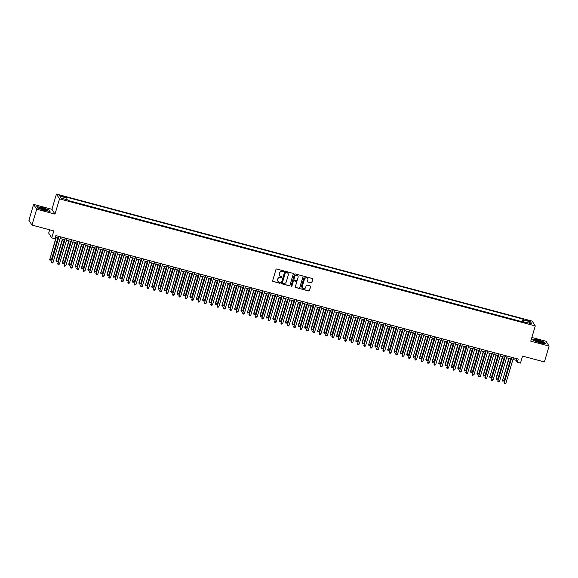 <?xml version="1.0" encoding="UTF-8"?>
<svg xmlns="http://www.w3.org/2000/svg" width="578" height="578" viewBox="0 0 578 578"><rect width="100%" height="100%" fill="white"/><g stroke="black" fill="none" stroke-linecap="round" stroke-linejoin="round"><path stroke-width="0.87" d="M283.74 271.335A0.462 0.448 147.4 0 0 283.43 270.786L276.783 269.008A0.657 0.643 147.4 0 0 275.973 269.464L272.65 280.684A0.657 0.643 147.4 0 0 273.091 281.472L279.738 283.249A0.462 0.448 147.4 0 0 280.258 282.563A0.462 0.448 147.4 0 0 279.998 282.375L279.138 282.143A2.102 2.045 147.4 0 1 277.722 279.615L278.004 278.683A2.102 2.045 147.4 0 1 280.597 277.223L281.457 277.454A0.462 0.448 147.4 0 0 281.977 276.768A0.462 0.448 147.4 0 0 281.717 276.58L280.857 276.349A2.102 2.045 147.4 0 1 279.441 273.82L279.716 272.888A2.102 2.045 147.4 0 1 282.31 271.429L283.177 271.66A0.462 0.448 147.4 0 0 283.74 271.335M279.629 275.424A2.102 2.045 147.4 0 1 279.362 273.69L279.636 272.758A2.102 2.045 147.4 0 1 282.23 271.299L283.09 271.53A0.462 0.448 147.4 0 0 283.646 270.909M272.679 281.132A0.657 0.643 147.4 0 0 273.004 281.341L279.658 283.119A0.462 0.448 147.4 0 0 280.207 282.505M277.917 281.219A2.102 2.045 147.4 0 1 277.642 279.485L277.917 278.553A2.102 2.045 147.4 0 1 280.511 277.093L281.37 277.324A0.462 0.448 147.4 0 0 281.927 276.71M527.317 320.082L525.525 319.887L529.636 321.108L527.317 320.082M311.065 282.902A0.657 0.643 147.4 0 0 311.874 282.447L312.806 279.304A0.657 0.643 147.4 0 0 312.366 278.509L304.982 276.537A0.657 0.643 147.4 0 0 304.173 276.992L300.849 288.212A0.657 0.643 147.4 0 0 301.29 289L308.674 290.972A0.657 0.643 147.4 0 0 309.49 290.517L310.61 286.717A0.657 0.643 147.4 0 0 310.169 285.929L307.012 285.084A0.657 0.643 147.4 0 0 306.203 285.539L305.639 287.425A1.763 1.712 147.4 0 1 302.482 287.923A1.763 1.712 147.4 0 1 302.294 286.529L304.483 279.145A1.763 1.712 147.4 0 1 307.641 278.647A1.763 1.712 147.4 0 1 307.828 280.041L307.467 281.269A0.657 0.643 147.4 0 0 307.908 282.064L310.986 282.772A0.657 0.643 147.4 0 0 311.795 282.317L312.727 279.174A0.657 0.643 147.4 0 0 312.691 278.719M36.674 209.207L55.004 214.106L51.933 209.301L33.603 204.402L36.674 209.207L31.971 225.08L53.812 230.918L51.745 237.898L54.932 238.75L55.871 235.578L518.242 359.061L517.296 362.233L520.489 363.085L522.555 356.099L544.397 361.936L549.1 346.063L546.029 341.258L531.861 337.473M55.004 214.106L59.52 198.868L535.279 325.927L530.763 341.165L549.1 346.063M293.342 274.102A0.657 0.643 147.4 0 0 292.901 273.315L285.51 271.342A0.657 0.643 147.4 0 0 284.701 271.797L281.378 283.01A0.657 0.643 147.4 0 0 281.818 283.805L289.21 285.778A0.657 0.643 147.4 0 0 290.019 285.322L293.256 273.972A0.657 0.643 147.4 0 0 293.227 273.517M295.25 273.943L302.634 275.916A0.657 0.643 147.4 0 1 303.074 276.703L299.751 287.923A0.657 0.643 147.4 0 1 298.942 288.379L295.784 287.533A0.657 0.643 147.4 0 1 295.336 286.739L296.687 282.194A0.657 0.643 147.4 0 0 296.247 281.399L294.151 280.843A0.657 0.643 147.4 0 0 293.335 281.298L291.933 286.031A0.462 0.448 147.4 0 1 291.11 286.168A0.462 0.448 147.4 0 1 291.059 285.799L294.44 274.398A0.657 0.643 147.4 0 1 295.25 273.943M31.971 225.08L28.9 220.276L33.603 204.402M61.579 196.383L64.722 196.946L61.066 195.574L59.332 195.386L61.579 196.383M59.52 198.868L56.449 194.064L532.208 321.122L535.279 325.927M522.382 322.062L522.967 319.07L66.34 197.127L66.918 198.03L66.701 199.612M522.967 319.07L523.545 319.981L530.561 321.859L531.825 323.832L524.81 321.96L525.388 322.864L68.76 200.92L68.182 200.01L61.167 198.131L59.902 196.159L66.918 198.03M522.172 321.736L68.558 200.595M49.65 229.806L48.675 233.093L51.745 237.898M51.933 209.301L56.449 194.064M512.939 359.451L516.053 360.282L517.296 362.233M55.38 237.255L58.262 238.028M60.141 238.526L64.642 239.726M66.521 240.231L71.022 241.431M72.893 241.929L77.394 243.136M79.273 243.634L83.774 244.841M85.652 245.339L90.154 246.539M92.025 247.044L96.533 248.244M98.404 248.742L102.906 249.949M104.784 250.447L109.285 251.654M111.164 252.153L115.665 253.352M117.536 253.858L122.037 255.057M123.916 255.555L128.417 256.762M130.296 257.261L134.797 258.46M136.668 258.966L141.169 260.165M143.048 260.671L147.549 261.87M149.427 262.369L153.929 263.575M155.8 264.074L160.301 265.273M162.18 265.779L166.681 266.978M168.559 267.477L173.06 268.683M174.932 269.182L179.44 270.388M181.311 270.887L185.813 272.086M187.691 272.592L192.192 273.791M194.071 274.29L198.572 275.496M200.443 275.995L204.944 277.202M206.823 277.7L211.324 278.899M213.203 279.405L217.704 280.605M219.575 281.103L224.076 282.31M225.955 282.808L230.456 284.015M232.334 284.513L236.836 285.713M238.707 286.218L243.208 287.418M245.086 287.916L249.588 289.123M251.466 289.621L255.967 290.821M257.839 291.326L262.347 292.526M264.218 293.032L268.719 294.231M270.598 294.729L275.099 295.936M276.978 296.435L281.479 297.634M283.35 298.14L287.851 299.339M289.73 299.838L294.231 301.044M296.109 301.543L300.611 302.749M302.482 303.248L306.983 304.447M308.862 304.953L313.363 306.152M315.241 306.651L319.742 307.857M321.614 308.356L326.115 309.562M327.993 310.061L332.495 311.26M334.373 311.766L338.874 312.965M340.745 313.464L345.254 314.67M347.125 315.169L351.626 316.376M353.505 316.874L358.006 318.073M359.884 318.579L364.386 319.779M366.257 320.277L370.758 321.484M372.637 321.982L377.138 323.181M379.016 323.687L383.517 324.887M385.389 325.392L389.89 326.592M391.768 327.09L396.27 328.297M398.148 328.795L402.649 329.995M404.521 330.5L409.022 331.7M410.9 332.206L415.401 333.405M417.28 333.903L421.781 335.11M423.652 335.608L428.161 336.808M430.032 337.314L434.533 338.513M436.412 339.011L440.913 340.218M442.791 340.717L447.293 341.923M449.164 342.422L453.665 343.621M455.543 344.127L460.045 345.326M461.923 345.825L466.424 347.031M468.296 347.53L472.797 348.736M474.675 349.235L479.176 350.434M481.055 350.94L485.556 352.139M487.427 352.638L491.929 353.844M493.807 354.343L498.308 355.542M500.187 356.048L504.688 357.247M506.559 357.753L511.068 358.952M516.551 358.606L516.053 360.282M524.81 321.96L524.456 322.618M523.227 322.293L523.545 319.981M530.561 321.859L529.029 323.088M44.354 210.471L50.048 211.389L49.123 209.944L42.505 207.574L36.811 206.657L37.736 208.102L44.354 210.471M544.967 342.364L538.349 339.994L532.656 339.076L533.581 340.521L540.199 342.891L545.892 343.809L544.881 342.66M281.414 283.466A0.657 0.643 147.4 0 0 281.739 283.675L289.123 285.648A0.657 0.643 147.4 0 0 289.939 285.192L293.256 273.972M285.944 272.397A0.462 0.448 147.4 0 0 285.373 272.715L282.461 282.563A0.462 0.448 147.4 0 0 282.772 283.112L283.675 283.357A2.102 2.045 147.4 0 0 286.269 281.898L288.263 275.171A2.102 2.045 147.4 0 0 286.854 272.635L285.857 272.267A0.462 0.448 147.4 0 0 285.294 272.585L285.373 272.715M282.476 282.859A0.462 0.448 147.4 0 1 282.375 282.432L285.294 272.585M287.989 273.437A2.102 2.045 147.4 0 0 286.767 272.505L286.854 272.635M285.857 272.267L286.767 272.505M295.372 287.194A0.657 0.643 147.4 0 0 295.698 287.403L298.862 288.249A0.657 0.643 147.4 0 0 299.671 287.793L302.995 276.573A0.657 0.643 147.4 0 0 302.959 276.118M296.572 281.609A0.657 0.643 147.4 0 0 296.16 281.269L294.065 280.713A0.657 0.643 147.4 0 0 293.256 281.168L291.933 286.031M291.074 286.096A0.462 0.448 147.4 0 0 291.854 285.908M298.089 277.469A1.763 1.712 147.4 0 0 296.174 275.323A1.763 1.712 147.4 0 0 294.737 276.58L293.964 279.181A0.657 0.643 147.4 0 0 294.404 279.969L296.507 280.532A0.657 0.643 147.4 0 0 297.316 280.07L298.089 277.469M297.851 276.017A1.763 1.712 147.4 0 0 294.65 276.45L294.737 276.58M294 279.629A0.657 0.643 147.4 0 1 293.884 279.051L294.65 276.45M307.496 281.724A0.657 0.643 147.4 0 0 307.821 281.934L310.986 282.772M307.597 278.582A1.763 1.712 147.4 0 0 304.396 279.015L304.483 279.145M302.446 287.858A1.763 1.712 147.4 0 1 302.207 286.399L304.396 279.015M300.885 288.668A0.657 0.643 147.4 0 0 301.21 288.87L308.594 290.842A0.657 0.643 147.4 0 0 309.403 290.387L310.531 286.587A0.657 0.643 147.4 0 0 310.494 286.132M56.015 237.421L49.809 259.385L51.406 259.811L57.887 237.926M56.297 237.5L49.809 259.385L49.983 260.245L49.607 259.06M51.406 259.811L49.983 260.245M58.761 236.351L51.471 261.986L59.043 236.424M53.068 262.412L52.28 263.012L51.644 262.838L51.471 261.986L53.068 262.412L60.639 236.85M51.644 262.838L51.261 261.661M42.851 208.304A4.357 0.665 16.5 0 0 39.318 208.131A4.357 0.665 16.5 0 0 43.928 209.995A4.357 0.665 16.5 0 0 47.36 210.508A4.357 0.665 16.5 0 0 42.851 208.304M46.291 210.486A3.295 0.506 16.5 0 0 42.808 209.084A3.295 0.506 16.5 0 0 40.229 208.694M37.787 208.116L36.978 206.852L42.497 207.748L48.906 210.038L49.737 211.338M535.38 340.189A4.357 0.665 16.5 0 0 535.163 340.55A4.357 0.665 16.5 0 0 538.884 342.162A4.357 0.665 16.5 0 0 543.096 342.949A4.357 0.665 16.5 0 0 543.212 342.935A4.357 0.665 16.5 0 0 540.69 341.338A4.357 0.665 16.5 0 0 535.38 340.189M542.135 342.906A3.295 0.506 16.5 0 0 539.303 341.692A3.295 0.506 16.5 0 0 536.146 341.107A3.295 0.506 16.5 0 0 536.081 341.114M533.631 340.543L532.822 339.279L538.342 340.167L544.751 342.465L545.581 343.766M62.395 239.126L55.979 260.765L57.786 261.516L64.266 239.624M62.67 239.205L56.189 261.09L56.362 261.942L55.979 260.765M57.786 261.516L56.362 261.942M68.768 240.831L62.359 262.47L64.158 263.221L70.646 241.329M69.049 240.903L62.569 262.795L62.742 263.647L62.359 262.47M64.158 263.221L62.742 263.647M75.147 242.536L68.739 264.168L70.538 264.919L77.026 243.035M75.429 242.608L68.948 264.493L69.114 265.353L68.739 264.168M70.538 264.919L69.114 265.353M81.527 244.234L75.321 266.198L76.917 266.624L83.398 244.74M81.809 244.313L75.321 266.198L75.494 267.058L75.111 265.873M76.917 266.624L75.494 267.058M65.141 238.049L57.851 263.684L65.422 238.129M59.447 264.11L58.024 264.543L57.851 263.684L59.447 264.11L67.012 238.555M58.024 264.543L57.641 263.366M71.52 239.754L64.23 265.389L71.795 239.827M65.82 265.815L64.396 266.248L64.23 265.389L65.82 265.815L73.392 240.253M64.396 266.248L64.021 265.064M77.893 241.459L70.603 267.094L78.175 241.532M72.199 267.52L71.412 268.12L70.776 267.946L70.603 267.094L72.199 267.52L79.771 241.958M70.776 267.946L70.4 266.769M84.272 243.157L76.982 268.799L84.554 243.237M78.579 269.225L77.792 269.825L77.156 269.651L76.982 268.799L78.579 269.225L86.151 243.663M77.156 269.651L76.773 268.474M87.899 245.939L81.491 267.578L83.297 268.329L89.778 246.438M88.181 246.011L81.7 267.903L81.874 268.756L81.491 267.578M83.297 268.329L81.874 268.756M90.652 244.862L83.362 270.497L90.934 244.942M84.952 270.923L83.528 271.357L83.362 270.497L84.952 270.923L92.523 245.368M83.528 271.357L83.153 270.172M94.279 247.644L87.87 269.283L89.669 270.034L96.158 248.143M94.561 247.716L88.08 269.608L88.246 270.461L87.87 269.283M89.669 270.034L88.246 270.461M97.025 246.568L89.735 272.202L97.306 246.64M91.331 272.628L89.908 273.062L89.735 272.202L91.331 272.628L98.903 247.066M89.908 273.062L89.532 271.877M100.659 249.349L94.25 270.981L96.049 271.732L102.53 249.848M100.94 249.421L94.452 271.306L94.626 272.166L94.25 270.981M96.049 271.732L94.626 272.166M103.404 248.273L96.114 273.907L103.686 248.345M97.711 274.333L96.923 274.933L96.288 274.76L96.114 273.907L97.711 274.333L105.283 248.771M96.288 274.76L95.905 273.582M107.031 251.047L100.832 273.011L102.429 273.437L108.91 251.553M107.313 251.127L100.832 273.011L101.006 273.864L100.623 272.686M102.429 273.437L101.006 273.864M109.784 249.971L102.494 275.612L110.066 250.05M104.083 276.038L103.303 276.638L102.66 276.465L102.494 275.612L104.083 276.038L111.655 250.476M102.66 276.465L102.284 275.287M113.411 252.752L107.002 274.391L108.801 275.142L115.289 253.251M113.693 252.824L107.212 274.716L107.378 275.569L107.002 274.391M108.801 275.142L107.378 275.569M116.156 251.676L108.866 277.31L116.438 251.755M110.463 277.736L109.04 278.17L108.866 277.31L110.463 277.736L118.035 252.181M109.04 278.17L108.664 276.985M119.791 254.457L113.584 276.421L115.181 276.84L121.662 254.956M120.072 254.53L113.584 276.421L113.758 277.274L113.382 276.096M115.181 276.84L113.758 277.274M122.536 253.381L115.246 279.015L122.818 253.453M116.843 279.441L115.419 279.875L115.246 279.015L116.843 279.441L124.415 253.879M115.419 279.875L115.036 278.69M126.163 256.162L119.754 277.794L121.561 278.545L128.041 256.661M126.445 256.235L119.964 278.119L120.137 278.979L119.754 277.794M121.561 278.545L120.137 278.979M128.916 255.086L121.626 280.72L129.197 255.158M123.215 281.146L122.435 281.746L121.799 281.573L121.626 280.72L123.215 281.146L130.787 255.584M121.799 281.573L121.416 280.395M132.543 257.86L126.344 279.824L127.933 280.251L134.421 258.366M132.824 257.94L126.344 279.824L126.51 280.677L126.134 279.499M127.933 280.251L126.51 280.677M135.288 256.784L127.998 282.425L135.57 256.863M129.595 282.852L128.807 283.451L128.172 283.278L127.998 282.425L129.595 282.852L137.167 257.289M128.172 283.278L127.796 282.1M138.922 259.565L132.514 281.204L134.313 281.956L140.794 260.064M139.204 259.638L132.716 281.529L132.889 282.382L132.514 281.204M134.313 281.956L132.889 282.382M141.668 258.489L134.378 284.123L141.95 258.568M135.975 284.549L134.551 284.983L134.378 284.123L135.975 284.549L143.546 258.987M134.551 284.983L134.168 283.798M145.302 261.27L138.886 282.909L140.692 283.654L147.173 261.769M145.577 261.343L139.096 283.227L139.269 284.087L138.886 282.909M140.692 283.654L139.269 284.087M148.047 260.194L140.757 285.828L148.329 260.266M142.354 286.255L140.931 286.688L140.757 285.828L142.354 286.255L149.919 260.692M140.931 286.688L140.548 285.503M151.674 262.968L145.475 284.932L147.065 285.359L153.553 263.474M151.956 263.048L145.475 284.932L145.649 285.792L145.266 284.607M147.065 285.359L145.649 285.792M154.427 261.899L147.137 287.533L154.702 261.971M148.727 287.96L147.946 288.559L147.303 288.386L147.137 287.533L148.727 287.96L156.298 262.398M147.303 288.386L146.928 287.208M158.054 264.673L151.848 286.637L153.445 287.064L159.933 265.179M158.336 264.753L151.848 286.637L152.021 287.49L151.646 286.312M153.445 287.064L152.021 287.49M160.8 263.597L153.51 289.238L161.081 263.676M155.106 289.657L154.319 290.264L153.683 290.091L153.51 289.238L155.106 289.657L162.678 264.103M153.683 290.091L153.307 288.913M164.434 266.379L158.018 288.017L159.824 288.769L166.305 266.877M164.716 266.451L158.228 288.343L158.401 289.195L158.018 288.017M159.824 288.769L158.401 289.195M167.179 265.302L159.889 290.936L167.461 265.374M161.486 291.363L160.063 291.796L159.889 290.936L161.486 291.363L169.058 265.801M160.063 291.796L159.68 290.611M170.806 268.084L164.398 289.715L166.204 290.467L172.685 268.582M171.088 268.156L164.607 290.04L164.781 290.9L164.398 289.715M166.204 290.467L164.781 290.9M173.559 267.007L166.269 292.641L173.841 267.079M167.858 293.068L167.078 293.667L166.435 293.494L166.269 292.641L167.858 293.068L175.43 267.506M166.435 293.494L166.059 292.316M177.186 269.781L170.987 291.745L172.576 292.172L179.064 270.287M177.468 269.861L170.987 291.745L171.153 292.605L170.777 291.42M172.576 292.172L171.153 292.605M179.931 268.712L172.641 294.346L180.213 268.784M174.238 294.773L173.451 295.372L172.815 295.199L172.641 294.346L174.238 294.773L181.81 269.211M172.815 295.199L172.439 294.021M183.566 271.487L177.157 293.125L178.956 293.877L185.437 271.985M183.847 271.566L177.359 293.451L177.533 294.303L177.157 293.125M178.956 293.877L177.533 294.303M186.311 270.41L179.021 296.044L186.593 270.49M180.618 296.471L179.83 297.078L179.194 296.904L179.021 296.044L180.618 296.471L188.19 270.916M179.194 296.904L178.812 295.726M189.938 273.192L183.529 294.831L185.336 295.582L191.817 273.69M190.22 273.264L183.739 295.156L183.912 296.008L183.529 294.831M185.336 295.582L183.912 296.008M192.691 272.115L185.401 297.749L192.973 272.187M186.99 298.176L185.567 298.609L185.401 297.749L186.99 298.176L194.562 272.614M185.567 298.609L185.191 297.424M196.318 274.897L189.909 296.528L191.708 297.28L198.196 275.395M196.599 274.969L190.119 296.854L190.285 297.713L189.909 296.528M191.708 297.28L190.285 297.713M199.063 273.82L191.773 299.455L199.345 273.893M193.37 299.881L192.582 300.481L191.947 300.307L191.773 299.455L193.37 299.881L200.942 274.319M191.947 300.307L191.571 299.129M202.697 276.595L196.491 298.559L198.088 298.985L204.569 277.1M202.979 276.674L196.491 298.559L196.665 299.418L196.289 298.234M198.088 298.985L196.665 299.418M205.443 275.518L198.153 301.16L205.725 275.598M199.75 301.586L198.962 302.186L198.326 302.012L198.153 301.16L199.75 301.586L207.321 276.024M198.326 302.012L197.943 300.835M209.07 278.3L202.661 299.939L204.468 300.69L210.948 278.798M209.352 278.379L202.871 300.264L203.044 301.116L202.661 299.939M204.468 300.69L203.044 301.116M211.823 277.223L204.533 302.858L212.104 277.303M206.122 303.284L204.706 303.717L204.533 302.858L206.122 303.284L213.694 277.729M204.706 303.717L204.323 302.532M215.45 280.005L209.041 301.644L210.84 302.395L217.328 280.503M215.731 280.077L209.25 301.969L209.417 302.821L209.041 301.644M210.84 302.395L209.417 302.821M218.195 278.928L210.905 304.563L218.477 279.001M212.502 304.989L211.078 305.422L210.905 304.563L212.502 304.989L220.074 279.427M211.078 305.422L210.703 304.238M221.829 281.71L215.421 303.342L217.22 304.093L223.7 282.209M222.111 281.782L215.623 303.667L215.796 304.527L215.421 303.342M217.22 304.093L215.796 304.527M224.575 280.633L217.285 306.268L224.856 280.706M218.881 306.694L218.094 307.294L217.458 307.12L217.285 306.268L218.881 306.694L226.453 281.132M217.458 307.12L217.075 305.943M228.202 283.408L222.003 305.372L223.599 305.798L230.08 283.914M228.483 283.487L222.003 305.372L222.176 306.232L221.793 305.047M223.599 305.798L222.176 306.232M230.954 282.331L223.664 307.973L231.236 282.411M225.261 308.399L224.474 308.999L223.838 308.825L223.664 307.973L225.261 308.399L232.826 282.837M223.838 308.825L223.455 307.648M234.581 285.113L228.173 306.752L229.972 307.503L236.46 285.611M234.863 285.185L228.382 307.077L228.556 307.93L228.173 306.752M229.972 307.503L228.556 307.93M237.334 284.036L230.044 309.671L237.609 284.116M231.634 310.097L230.21 310.531L230.044 309.671L231.634 310.097L239.205 284.542M230.21 310.531L229.834 309.346M240.961 286.818L234.755 308.782L236.351 309.201L242.832 287.317M241.243 286.89L234.755 308.782L234.928 309.635L234.552 308.457M236.351 309.201L234.928 309.635M243.706 285.742L236.416 311.376L243.988 285.814M238.013 311.802L236.59 312.236L236.416 311.376L238.013 311.802L245.585 286.24M236.59 312.236L236.207 311.051M247.341 288.523L240.925 310.155L242.731 310.906L249.212 289.022M247.622 288.595L241.134 310.48L241.308 311.34L240.925 310.155M242.731 310.906L241.308 311.34M250.086 287.447L242.796 313.081L250.368 287.519M244.393 313.507L243.605 314.107L242.97 313.933L242.796 313.081L244.393 313.507L251.965 287.945M242.97 313.933L242.587 312.756M253.713 290.221L247.514 312.185L249.111 312.611L255.592 290.727M253.995 290.3L247.514 312.185L247.687 313.038L247.305 311.86M249.111 312.611L247.687 313.038M256.466 289.144L249.176 314.786L256.748 289.224M250.765 315.212L249.985 315.812L249.342 315.639L249.176 314.786L250.765 315.212L258.337 289.65M249.342 315.639L248.966 314.461M260.093 291.926L253.684 313.565L255.483 314.316L261.971 292.425M260.375 291.998L253.894 313.89L254.06 314.743L253.684 313.565M255.483 314.316L254.06 314.743M262.838 290.85L255.548 316.484L263.12 290.929M257.145 316.91L255.722 317.344L255.548 316.484L257.145 316.91L264.717 291.348M255.722 317.344L255.346 316.159M266.472 293.631L260.064 315.27L261.863 316.014L268.344 294.13M266.754 293.703L260.266 315.588L260.44 316.448L260.064 315.27M261.863 316.014L260.44 316.448M269.218 292.555L261.928 318.189L269.5 292.627M263.525 318.615L262.101 319.049L261.928 318.189L263.525 318.615L271.096 293.053M262.101 319.049L261.718 317.864M272.845 295.329L266.646 317.293L268.243 317.719L274.723 295.835M273.127 295.409L266.646 317.293L266.819 318.153L266.436 316.968M268.243 317.719L266.819 318.153M275.598 294.26L268.308 319.894L275.879 294.332M269.897 320.32L269.117 320.92L268.474 320.747L268.308 319.894L269.897 320.32L277.469 294.758M268.474 320.747L268.098 319.569M279.225 297.034L273.026 318.998L274.615 319.424L281.103 297.54M279.506 297.114L273.026 318.998L273.192 319.851L272.816 318.673M274.615 319.424L273.192 319.851M281.97 295.958L274.68 321.599L282.252 296.037M276.277 322.018L275.489 322.625L274.853 322.452L274.68 321.599L276.277 322.018L283.849 296.463M274.853 322.452L274.478 321.274M285.604 298.739L279.196 320.378L280.995 321.13L287.476 299.238M285.886 298.812L279.398 320.703L279.571 321.556L279.196 320.378M280.995 321.13L279.571 321.556M288.35 297.663L281.06 323.297L288.632 297.735M282.656 323.723L281.233 324.157L281.06 323.297L282.656 323.723L290.228 298.161M281.233 324.157L280.85 322.972M291.977 300.444L285.568 322.076L287.374 322.827L293.855 300.943M292.258 300.517L285.778 322.401L285.951 323.261L285.568 322.076M287.374 322.827L285.951 323.261M294.729 299.368L287.439 325.002L295.011 299.44M289.029 325.428L288.249 326.028L287.606 325.855L287.439 325.002L289.029 325.428L296.601 299.866M287.606 325.855L287.23 324.677M298.356 302.142L292.157 324.106L293.747 324.533L300.235 302.648M298.638 302.222L292.157 324.106L292.324 324.966L291.948 323.781M293.747 324.533L292.324 324.966M301.102 301.073L293.812 326.707L301.384 301.145M295.409 327.134L294.621 327.733L293.985 327.56L293.812 326.707L295.409 327.134L302.98 301.572M293.985 327.56L293.61 326.382M304.736 303.847L298.327 325.486L300.127 326.238L306.607 304.346M305.018 303.927L298.53 325.811L298.703 326.664L298.327 325.486M300.127 326.238L298.703 326.664M307.482 302.771L300.192 328.412L307.763 302.85M301.788 328.831L301.001 329.438L300.365 329.265L300.192 328.412L301.788 328.831L309.36 303.277M300.365 329.265L299.982 328.087M311.109 305.552L304.7 327.191L306.506 327.943L312.987 306.051M311.39 305.625L304.909 327.516L305.083 328.369L304.7 327.191M306.506 327.943L305.083 328.369M313.861 304.476L306.571 330.11L314.143 304.548M308.161 330.537L306.745 330.97L306.571 330.11L308.161 330.537L315.733 304.974M306.745 330.97L306.362 329.785M317.488 307.258L311.08 328.889L312.879 329.641L319.367 307.756M317.77 307.33L311.289 329.214L311.463 330.074L311.08 328.889M312.879 329.641L311.463 330.074M320.241 306.181L312.951 331.815L320.515 306.253M314.54 332.242L313.76 332.841L313.117 332.668L312.951 331.815L314.54 332.242L322.112 306.68M313.117 332.668L312.741 331.49M323.868 308.955L317.662 330.919L319.258 331.346L325.739 309.461M324.15 309.035L317.662 330.919L317.835 331.779L317.459 330.594M319.258 331.346L317.835 331.779M326.613 307.879L319.323 333.52L326.895 307.958M320.92 333.947L320.133 334.546L319.497 334.373L319.323 333.52L320.92 333.947L328.492 308.385M319.497 334.373L319.114 333.195M330.248 310.661L323.832 332.299L325.638 333.051L332.119 311.159M330.529 310.74L324.041 332.625L324.215 333.477L323.832 332.299M325.638 333.051L324.215 333.477M332.993 309.584L325.703 335.218L333.275 309.664M327.3 335.645L325.876 336.078L325.703 335.218L327.3 335.645L334.872 310.09M325.876 336.078L325.493 334.9M336.62 312.366L330.211 334.005L332.018 334.756L338.498 312.864M336.902 312.438L330.421 334.33L330.594 335.182L330.211 334.005M332.018 334.756L330.594 335.182M339.373 311.289L332.083 336.923L339.654 311.361M333.672 337.35L332.249 337.783L332.083 336.923L333.672 337.35L341.244 311.788M332.249 337.783L331.873 336.598M343 314.071L336.591 335.702L338.39 336.454L344.878 314.569M343.281 314.143L336.801 336.028L336.967 336.887L336.591 335.702M338.39 336.454L336.967 336.887M345.745 312.994L338.455 338.629L346.027 313.066M340.052 339.055L339.264 339.654L338.629 339.481L338.455 338.629L340.052 339.055L347.624 313.493M338.629 339.481L338.253 338.303M349.379 315.769L343.173 337.733L344.77 338.159L351.251 316.274M349.661 315.848L343.173 337.733L343.346 338.592L342.971 337.408M344.77 338.159L343.346 338.592M352.125 314.692L344.835 340.334L352.407 314.772M346.432 340.76L345.644 341.36L345.008 341.186L344.835 340.334L346.432 340.76L354.003 315.198M345.008 341.186L344.625 340.009M355.752 317.474L349.343 339.113L351.149 339.864L357.63 317.972M356.034 317.546L349.553 339.438L349.726 340.29L349.343 339.113M351.149 339.864L349.726 340.29M358.505 316.397L351.214 342.031L358.786 316.477M352.804 342.458L351.381 342.891L351.214 342.031L352.804 342.458L360.376 316.903M351.381 342.891L351.005 341.706M362.131 319.179L355.932 341.143L357.522 341.562L364.01 319.677M362.413 319.251L355.932 341.143L356.099 341.995L355.723 340.818M357.522 341.562L356.099 341.995M364.877 318.102L357.587 343.737L365.159 318.175M359.184 344.163L357.76 344.596L357.587 343.737L359.184 344.163L366.755 318.601M357.76 344.596L357.385 343.411M368.511 320.884L362.103 342.516L363.902 343.267L370.382 321.382M368.793 320.956L362.305 342.841L362.478 343.7L362.103 342.516M363.902 343.267L362.478 343.7M371.257 319.807L363.967 345.442L371.538 319.88M365.563 345.868L364.776 346.468L364.14 346.294L363.967 345.442L365.563 345.868L373.135 320.306M364.14 346.294L363.757 345.117M374.884 322.582L368.685 344.546L370.281 344.972L376.762 323.088M375.165 322.661L368.685 344.546L368.858 345.398L368.475 344.221M370.281 344.972L368.858 345.398M377.636 321.505L370.346 347.147L377.918 321.585M371.936 347.573L371.155 348.173L370.512 347.999L370.346 347.147L371.936 347.573L379.508 322.011M370.512 347.999L370.137 346.822M381.263 324.287L374.855 345.926L376.654 346.677L383.142 324.785M381.545 324.359L375.064 346.251L375.23 347.103L374.855 345.926M376.654 346.677L375.23 347.103M384.009 323.21L376.719 348.845L384.291 323.29M378.315 349.271L376.892 349.704L376.719 348.845L378.315 349.271L385.887 323.709M376.892 349.704L376.516 348.52M387.643 325.992L381.234 347.631L383.033 348.375L389.514 326.491M387.925 326.064L381.437 347.949L381.61 348.809L381.234 347.631M383.033 348.375L381.61 348.809M390.388 324.915L383.098 350.55L390.67 324.988M384.695 350.976L383.272 351.41L383.098 350.55L384.695 350.976L392.267 325.414M383.272 351.41L382.889 350.225M394.015 327.69L387.816 349.654L389.413 350.08L395.894 328.196M394.297 327.769L387.816 349.654L387.99 350.514L387.607 349.329M389.413 350.08L387.99 350.514M396.768 326.621L389.478 352.255L397.05 326.693M391.068 352.681L390.287 353.281L389.651 353.107L389.478 352.255L391.068 352.681L398.639 327.119M389.651 353.107L389.269 351.93M400.395 329.395L394.196 351.359L395.785 351.785L402.274 329.901M400.677 329.474L394.196 351.359L394.369 352.212L393.986 351.034M395.785 351.785L394.369 352.212M403.148 328.318L395.858 353.96L403.422 328.398M397.447 354.379L396.667 354.986L396.024 354.813L395.858 353.96L397.447 354.379L405.019 328.824M396.024 354.813L395.648 353.635M406.775 331.1L400.366 352.739L402.165 353.49L408.646 331.599M407.057 331.172L400.568 353.064L400.742 353.917L400.366 352.739M402.165 353.49L400.742 353.917M409.52 330.024L402.23 355.658L409.802 330.096M403.827 356.084L402.404 356.518L402.23 355.658L403.827 356.084L411.399 330.522M402.404 356.518L402.021 355.333M413.154 332.805L406.739 354.437L408.545 355.188L415.026 333.304M413.436 332.877L406.948 354.762L407.122 355.622L406.739 354.437M408.545 355.188L407.122 355.622M415.9 331.729L408.61 357.363L416.182 331.801M410.207 357.789L409.419 358.389L408.783 358.216L408.61 357.363L410.207 357.789L417.778 332.227M408.783 358.216L408.4 357.038M419.527 334.503L413.328 356.467L414.925 356.893L421.405 335.009M419.809 334.583L413.328 356.467L413.501 357.327L413.118 356.142M414.925 356.893L413.501 357.327M422.28 333.434L414.99 359.068L422.561 333.506M416.579 359.494L415.799 360.094L415.156 359.921L414.99 359.068L416.579 359.494L424.151 333.932M415.156 359.921L414.78 358.743M425.907 336.208L419.498 357.847L421.297 358.598L427.785 336.707M426.188 336.288L419.707 358.172L419.874 359.025L419.498 357.847M421.297 358.598L419.874 359.025M428.652 335.132L421.362 360.773L428.934 335.211M422.959 361.192L422.171 361.799L421.535 361.626L421.362 360.773L422.959 361.192L430.531 335.637M421.535 361.626L421.16 360.448M432.286 337.913L425.878 359.552L427.677 360.304L434.157 338.412M432.568 337.986L426.08 359.877L426.253 360.73L425.878 359.552M427.677 360.304L426.253 360.73M435.032 336.837L427.742 362.471L435.313 336.909M429.338 362.897L427.915 363.331L427.742 362.471L429.338 362.897L436.91 337.335M427.915 363.331L427.532 362.146M438.659 339.618L432.25 361.25L434.056 362.001L440.537 340.117M438.94 339.691L432.46 361.575L432.633 362.435L432.25 361.25M434.056 362.001L432.633 362.435M441.411 338.542L434.121 364.176L441.693 338.614M435.711 364.602L434.931 365.202L434.288 365.029L434.121 364.176L435.711 364.602L443.283 339.04M434.288 365.029L433.912 363.851M445.038 341.316L438.839 363.28L440.429 363.707L446.917 341.822M445.32 341.396L438.839 363.28L439.005 364.14L438.63 362.955M440.429 363.707L439.005 364.14M447.784 340.24L440.494 365.881L448.066 340.319M442.091 366.308L441.303 366.907L440.667 366.734L440.494 365.881L442.091 366.308L449.662 340.745M440.667 366.734L440.291 365.556M451.418 343.021L445.009 364.66L446.808 365.412L453.289 343.52M451.7 343.101L445.212 364.985L445.385 365.838L445.009 364.66M446.808 365.412L445.385 365.838M454.164 341.945L446.873 367.579L454.445 342.024M448.47 368.005L447.047 368.439L446.873 367.579L448.47 368.005L456.042 342.451M447.047 368.439L446.664 367.261M457.79 344.726L451.382 366.365L453.188 367.117L459.669 345.225M458.072 344.799L451.591 366.69L451.765 367.543L451.382 366.365M453.188 367.117L451.765 367.543M460.543 343.65L453.253 369.284L460.825 343.722M454.843 369.71L453.419 370.144L453.253 369.284L454.843 369.71L462.414 344.148M453.419 370.144L453.044 368.959M464.17 346.432L457.762 368.063L459.561 368.815L466.049 346.93M464.452 346.504L457.971 368.388L458.137 369.248L457.762 368.063M459.561 368.815L458.137 369.248M466.916 345.355L459.626 370.989L467.197 345.427M461.222 371.416L460.435 372.015L459.799 371.842L459.626 370.989L461.222 371.416L468.794 345.854M459.799 371.842L459.423 370.664M470.55 348.129L464.344 370.093L465.94 370.52L472.421 348.635M470.832 348.209L464.344 370.093L464.517 370.953L464.141 369.768M465.94 370.52L464.517 370.953M476.922 349.834L470.514 371.473L472.32 372.225L478.801 350.333M477.204 349.907L470.723 371.799L470.897 372.651L470.514 371.473M472.32 372.225L470.897 372.651M483.302 351.54L477.103 373.504L478.692 373.923L485.18 352.038M483.584 351.612L477.103 373.504L477.276 374.356L476.893 373.178M478.692 373.923L477.276 374.356M489.682 353.245L483.273 374.876L485.072 375.628L491.553 353.743M489.963 353.317L483.475 375.201L483.649 376.061L483.273 374.876M485.072 375.628L483.649 376.061M496.061 354.943L489.855 376.907L491.452 377.333L497.933 355.448M496.336 355.022L489.855 376.907L490.028 377.759L489.645 376.581M491.452 377.333L490.028 377.759M473.295 347.053L466.005 372.694L473.577 347.132M467.602 373.121L466.814 373.72L466.179 373.547L466.005 372.694L467.602 373.121L475.174 347.559M466.179 373.547L465.796 372.369M479.675 348.758L472.385 374.392L479.957 348.837M473.974 374.819L472.558 375.252L472.385 374.392L473.974 374.819L481.546 349.264M472.558 375.252L472.175 374.067M486.047 350.463L478.757 376.097L486.329 350.535M480.354 376.524L478.931 376.957L478.757 376.097L480.354 376.524L487.926 350.962M478.931 376.957L478.555 375.772M492.427 352.168L485.137 377.802L492.709 352.24M486.734 378.229L485.946 378.828L485.31 378.655L485.137 377.802L486.734 378.229L494.306 352.667M485.31 378.655L484.928 377.477M498.807 353.866L491.517 379.508L499.089 353.946M493.113 379.934L492.326 380.534L491.69 380.36L491.517 379.508L493.113 379.934L500.685 354.372M491.69 380.36L491.307 379.182M502.434 356.648L496.025 378.287L497.831 379.038L504.312 357.146M502.715 356.72L496.235 378.612L496.408 379.464L496.025 378.287M497.831 379.038L496.408 379.464M505.186 355.571L497.896 381.205L505.468 355.651M499.486 381.632L498.063 382.065L497.896 381.205L499.486 381.632L507.058 356.07M498.063 382.065L497.687 380.88M508.813 358.353L502.614 380.317L504.204 380.736L510.692 358.851M509.095 358.425L502.614 380.317L502.781 381.169L502.405 379.992M504.204 380.736L502.781 381.169M511.559 357.276L504.269 382.911L511.841 357.349M505.866 383.337L504.442 383.77L504.269 382.911L505.866 383.337L513.437 357.775M504.442 383.77L504.067 382.585M60.892 196.173L61.066 195.574M62.287 196.571L62.467 195.949"/></g></svg>
